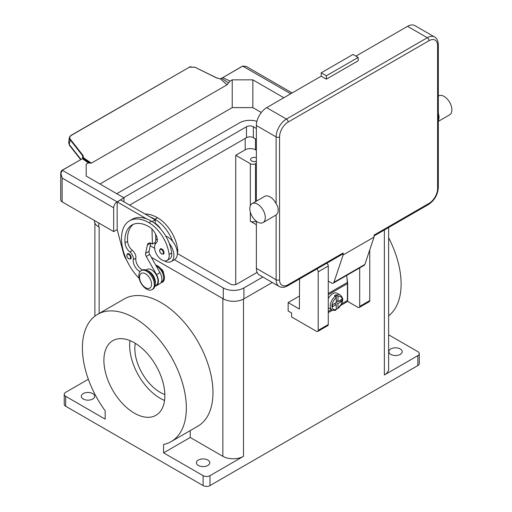 <?xml version="1.0" encoding="UTF-8"?>
<svg xmlns="http://www.w3.org/2000/svg" width="512" height="512" viewBox="0 0 512 512"><rect width="100%" height="100%" fill="white"/><g stroke="black" fill="none" stroke-linecap="round" stroke-linejoin="round"><path stroke-width="0.77" d="M256.365 139.405L253.357 137.664A4.858 2.803 0 0 0 246.483 137.664L129.658 205.114M123.642 197.677L246.483 126.752A4.858 2.803 180 0 1 253.357 126.752L256.365 128.493M257.114 272.378L237.037 283.974A4.858 2.803 180 0 1 230.163 283.974L177.331 253.472A13.363 7.718 -120 0 0 172.698 241.402A28.736 16.589 -120 0 0 154.995 219.251A38.874 22.445 -120 0 0 150.157 216.954L155.194 219.859L155.302 223.398A12.147 7.014 60 0 1 160.71 229.03M116.768 193.709L239.61 122.79A14.579 8.416 180 0 1 256.915 121.357M94.464 220.506L94.464 220.986A14.579 8.416 0 0 0 98.733 226.938L99.162 227.187A14.579 8.416 180 0 1 99.104 227.149M222.918 298.637A14.579 8.416 180 0 1 222.861 298.605L151.296 257.286L223.29 298.848A14.579 8.416 0 0 0 243.904 298.848L272.282 282.47M262.829 277.011L243.904 287.936A14.579 8.416 180 0 1 223.29 287.936L174.374 259.699M154.618 248.294L150.227 245.76M190.214 430.605L190.214 437.472L222.861 456.32A14.579 8.416 180 0 0 243.475 456.32L209.978 475.661A4.858 2.803 180 0 1 206.541 476.48A4.858 2.803 180 0 1 203.104 475.661L203.104 485.581L65.658 406.227A4.858 2.803 0 0 1 64.237 404.243L64.237 394.323A4.858 2.803 180 0 1 65.658 392.339L88.346 379.245M190.214 437.472L163.59 452.845L163.59 444.474A73.498 42.432 60 0 0 171.13 441.626A73.498 42.432 60 0 0 174.426 362.848A73.498 42.432 60 0 0 105.171 311.475A73.498 42.432 60 0 0 97.632 314.323A73.498 42.432 60 0 0 105.171 410.752L105.171 419.123L65.658 396.307A4.858 2.803 180 0 1 64.237 394.323M388.627 237.773A73.498 42.432 60 0 1 388.627 315.802M388.627 334.797L417.856 351.674A4.858 2.803 180 0 1 419.283 353.658A4.858 2.803 180 0 1 417.856 355.642L384.358 374.982L384.358 229.99M417.856 355.642L417.856 365.555A4.858 2.803 0 0 0 419.283 363.571L419.283 353.658M388.627 227.526L388.627 369.03A14.579 8.416 180 0 1 384.358 374.982M235.744 284.506L235.744 155.27L245.197 149.818A7.29 4.211 180 0 1 255.501 149.818L256.365 150.31M135.264 343.309A35.814 20.678 -120 0 0 160.154 392.339A35.814 20.678 -120 0 0 164.845 394.541M235.744 155.27L250.349 163.706A3.642 2.106 0 0 0 255.501 163.706L256.365 163.206M256.365 161.19A3.642 2.106 180 0 1 251.635 160.973A3.642 2.106 180 0 1 250.566 159.488A3.642 2.106 180 0 1 252.563 157.613A3.642 2.106 180 0 1 256.365 157.786M256.365 224.704L250.349 221.235A3.642 2.106 0 0 0 255.501 221.235L256.006 220.941M83.27 399.034A6.682 3.859 180 0 1 81.312 396.307A6.682 3.859 180 0 1 85.434 392.742A6.682 3.859 180 0 1 92.717 393.581A6.682 3.859 180 0 1 94.675 396.307A6.682 3.859 180 0 1 90.554 399.872A6.682 3.859 180 0 1 83.27 399.034M203.104 475.661L163.59 452.845M198.381 465.491A6.682 3.859 180 0 1 196.422 462.765A6.682 3.859 180 0 1 200.544 459.2A6.682 3.859 180 0 1 207.827 460.038A6.682 3.859 180 0 1 209.786 462.765A6.682 3.859 180 0 1 205.658 466.33A6.682 3.859 180 0 1 198.381 465.491M203.104 485.581A4.858 2.803 0 0 0 206.541 486.4A4.858 2.803 0 0 0 209.978 485.581L209.978 475.661M97.632 314.323L124.262 298.95A73.498 42.432 60 0 1 131.802 296.102A73.498 42.432 60 0 1 201.056 347.475A73.498 42.432 60 0 1 197.76 426.253L171.13 441.626M160.902 268.787A3.642 2.106 60 0 1 163.59 273.312A3.642 2.106 60 0 1 163.584 273.427M134.381 342.784A43.104 24.883 60 0 1 162.541 380.768A43.104 24.883 60 0 1 155.93 415.302A43.104 24.883 60 0 1 134.381 413.171A43.104 24.883 60 0 1 106.221 375.187A43.104 24.883 60 0 1 112.832 340.646A43.104 24.883 60 0 1 134.381 342.784M129.99 340.614A43.104 24.883 -120 0 0 160.154 398.291A43.104 24.883 -120 0 0 164.544 400.461M390.797 354.4A6.682 3.859 180 0 1 388.838 351.674A6.682 3.859 180 0 1 392.966 348.109A6.682 3.859 180 0 1 400.25 348.941A6.682 3.859 180 0 1 402.202 351.674A6.682 3.859 180 0 1 398.08 355.238A6.682 3.859 180 0 1 390.797 354.4M417.856 365.555L209.978 485.581M160.973 282.662A9.722 5.613 -120 0 0 164.448 277.773A9.722 5.613 -120 0 0 155.686 265.088M177.331 253.344A10.323 5.965 -120 0 0 177.69 249.504A28.736 16.589 -120 0 0 157.574 217.76A38.874 22.445 -120 0 0 145.075 214.016M156.314 266.195A9.114 5.261 60 0 1 163.59 277.773A9.114 5.261 60 0 1 162.195 281.587A9.114 5.261 60 0 1 161.702 281.946L161.242 282.208M140.077 271.565A8.506 4.909 60 0 1 133.286 259.616A6.074 3.507 -120 0 0 129.869 251.949A8.506 4.909 60 0 1 125.011 242.893A34.016 19.642 60 0 1 131.974 225.005A34.016 19.642 60 0 1 148.986 226.688A12.147 7.014 60 0 1 157.254 238.688A6.074 3.507 60 0 1 156.358 242.771A10.323 5.965 -120 0 0 154.643 248.512A10.323 5.965 -120 0 0 159.565 258.157A10.323 5.965 -120 0 0 167.034 260.429L169.606 258.944A10.323 5.965 -120 0 0 171.674 252.973A28.736 16.589 -120 0 0 169.261 243.386A13.363 7.718 60 0 1 173.894 255.456A13.363 7.718 60 0 1 171.13 261.574L174.566 259.59A13.363 7.718 -120 0 0 177.331 253.472M165.792 236.166A13.363 7.718 60 0 1 172.698 241.402M154.995 244.666A13.363 7.718 60 0 1 154.995 244.544A13.363 7.718 60 0 1 157.267 238.758M171.13 261.574A13.363 7.718 60 0 1 164.339 260.845M167.034 260.429A10.323 5.965 -120 0 0 169.094 254.464A28.736 16.589 -120 0 0 148.986 222.72A38.874 22.445 -120 0 0 129.549 220.794A38.874 22.445 -120 0 0 139.174 278.451M155.162 284.435A9.114 5.261 -120 0 0 153.542 276.134A9.114 5.261 -120 0 0 147.162 270.579M131.2 257.587A3.04 1.754 60 0 1 130.573 258.976L128.813 258.848C126.707 257.037 126.278 255.328 127.539 253.715A3.04 1.754 60 0 1 129.056 253.869A3.04 1.754 60 0 1 131.2 257.587M164.019 252.723A3.04 1.754 60 0 1 163.386 254.118L161.626 253.99C159.52 252.173 159.091 250.464 160.352 248.858A3.04 1.754 60 0 1 161.869 249.005A3.04 1.754 60 0 1 164.019 252.723M155.014 285.805L156.115 285.165A9.114 5.261 -120 0 0 156.614 284.813A9.114 5.261 -120 0 0 155.846 274.195A9.114 5.261 -120 0 0 147.008 269.389L145.907 270.022M152.045 289.619L152.902 289.126A10.931 6.31 -120 0 0 155.168 284.122A10.931 6.31 -120 0 0 150.394 273.12A10.931 6.31 -120 0 0 141.971 270.189L141.114 270.682A10.931 6.31 -120 0 0 138.848 275.686A10.931 6.31 -120 0 0 143.622 286.694A10.931 6.31 -120 0 0 152.045 289.619A10.931 6.31 -120 0 0 154.31 284.614A10.931 6.31 -120 0 0 149.536 273.613A10.931 6.31 -120 0 0 141.114 270.682M151.558 284.218A8.506 4.909 -120 0 0 145.549 273.805A8.506 4.909 -120 0 0 139.533 277.274A8.506 4.909 -120 0 0 145.549 287.693A8.506 4.909 -120 0 0 151.558 284.218M169.261 243.386A28.736 16.589 -120 0 0 151.558 221.235A38.874 22.445 -120 0 0 146.72 218.938A38.874 22.445 -120 0 0 132.122 219.309L129.549 220.794M142.413 269.971A8.506 4.909 60 0 1 135.866 258.131A6.074 3.507 -120 0 0 132.442 250.458A8.506 4.909 60 0 1 127.59 241.408A34.016 19.642 60 0 1 133.312 224.346M151.974 229.037L152.422 244.045L151.558 243.552A6.074 3.507 -120 0 0 148.525 243.251A6.074 3.507 -120 0 0 147.366 245.037L145.606 253.37A3.642 2.106 -120 0 0 146.272 256.448L156.512 274.624A9.722 5.613 60 0 1 156.422 285.696A9.722 5.613 60 0 1 154.944 286.138M155.194 242.445L152.422 244.045M155.814 240.582L155.622 234.144M155.315 223.802L155.302 223.398M155.194 219.859L152.179 221.6M156.422 285.696L159.859 283.712A9.722 5.613 -120 0 0 159.942 272.64L149.709 254.464A3.642 2.106 60 0 1 149.043 251.386L150.771 243.181M150.157 216.954L120.634 199.91L117.203 201.888L146.72 218.938M117.203 205.76L117.203 201.888M126.637 260.045A12.147 7.014 60 0 1 123.558 253.574L117.203 229.664L117.114 205.811M283.846 97.741L252.838 79.84L232.224 79.84L230.048 81.094L222.739 77.638A5.197 3.002 0 0 0 223.072 77.459L242.771 66.093L246.138 66.387L292.141 92.954M99.936 183.987L232.224 107.61L252.838 107.61L261.306 112.499M252.838 107.61L252.838 79.84M232.224 107.61L232.224 79.84M117.203 229.568L113.677 231.597L62.138 201.843L62.138 178.035L60.883 173.344L62.374 170.24L82.074 158.867A5.197 3.002 0 0 0 82.381 158.675L88.365 162.893L91.341 163.155L227.072 84.8L230.048 81.094M82.074 158.867L62.208 170.221L60.717 173.44L60.717 199.859A4.858 2.803 0 0 0 62.138 201.843M113.677 231.597L113.677 207.795A4.858 2.803 -60 0 1 114.682 204.403A4.858 2.803 -60 0 1 117.114 201.843L123.987 197.875L86.189 176.051L86.189 164.147L88.365 162.893M123.987 201.843L123.987 197.875M86.189 176.051L86.189 164.147M223.072 77.459L242.605 66.074L246.138 66.387M90.029 163.194L83.162 158.349L83.558 157.811L82.944 155.354L70.266 139.149C69.293 137.722 69.542 136.512 71.014 135.533L189.44 67.162L194.88 67.206L216.838 78.048L220.365 78.829L227.072 84.8M91.341 163.155L83.558 157.811L83.187 157.971L83.258 157.44L83.206 157.926M222.835 77.594L220.365 78.829L221.67 78.387L228.55 82.95M221.626 78.368L221.011 78.739M190.861 66.65L189.37 67.117M80.941 159.411L69.299 144.531L68.71 142.374M189.44 67.162L70.803 135.488L69.338 137.37L69.926 139.501L82.605 155.699L82.944 155.354M82.605 158.426L82.605 155.699L83.258 157.44M117.114 201.843L62.208 170.221C61.402 170.534 60.902 171.61 60.717 173.44L62.138 178.035L113.677 207.795M82.381 158.675L83.162 158.349L82.381 158.675M194.88 67.206L216.947 77.997L220.269 78.829M299.398 296.07L288.147 302.573L288.147 311.002L291.584 312.986L291.584 316.954L316.493 331.334A2.432 1.402 60 0 0 317.709 331.456A2.432 1.402 60 0 0 318.208 330.342L318.208 271.821A2.432 1.402 60 0 0 316.755 269.018M299.552 278.95L299.398 309.069L288.147 302.573M359.699 267.891L359.699 306.387A2.432 1.402 60 0 1 359.2 307.501L369.248 301.696A2.432 1.402 -120 0 0 369.754 300.589L369.754 249.888M359.2 307.501A2.432 1.402 60 0 1 357.984 307.379L347.674 301.427L340.922 305.331M317.709 331.456L327.757 325.651A2.432 1.402 -120 0 0 328.262 324.544L328.262 266.016A2.432 1.402 -120 0 0 326.803 263.219M332.518 310.182L328.262 312.64M346.918 277.51L347.674 283.078L347.674 301.427M328.262 311.546L331.526 309.664M341.69 303.795L347.418 300.486L347.418 283.622A12.755 7.366 -120 0 0 347.366 282.458L346.726 275.386M328.262 298.682A8.506 4.909 -60 0 1 332.813 293.645A8.506 4.909 -60 0 1 337.069 293.222L340.506 295.206A8.506 4.909 120 0 0 337.107 295.2L337.971 296.704L337.971 301.581L341.67 299.443L341.67 301.427L337.971 303.565L336.25 302.573L336.25 297.696L335.392 296.192L334.534 295.699A8.506 4.909 -60 0 1 335.392 295.13A8.506 4.909 -60 0 1 336.25 294.707L337.107 295.2M335.392 296.192A8.506 4.909 120 0 0 330.547 303.674A8.506 4.909 120 0 0 332 309.933L328.563 307.949A8.506 4.909 -60 0 1 328.262 307.75M334.534 303.565L336.25 304.557L332.55 306.694L332.55 304.71L336.25 302.573M335.392 309.939L336.25 309.434L336.25 304.557M337.971 303.565L337.971 308.442L337.107 308.947L336.25 308.448M337.971 296.704A7.29 4.211 120 0 1 342.266 300.09A7.29 4.211 120 0 1 337.971 308.442L341.869 303.347C342.227 300.659 344.269 299.392 340.506 295.206M341.67 301.427L338.963 301.005M336.25 300.589L337.971 301.581M336.23 297.472L336.25 294.707M342.618 254.086L287.642 285.83L342.618 254.086A2.432 1.402 60 0 0 343.123 252.973L343.123 254.957L333.933 282.31A3.642 2.106 60 0 1 333.306 283.136L364.23 265.28A3.642 2.106 -120 0 0 364.858 264.461L374.048 237.101L374.048 235.117L429.024 203.379A2.432 1.402 60 0 1 428.525 204.493L374.048 235.942L428.525 204.493A2.432 1.402 60 0 1 427.309 204.371M438.33 44.672C438.163 40.838 436.922 38.285 434.598 37.005A14.579 8.416 120 0 0 427.309 37.728L286.426 119.066A2.432 1.402 60 0 1 287.642 120.346A2.432 1.402 60 0 1 288.147 122.042L429.024 40.704A12.147 7.014 -60 0 1 437.613 45.664A2.432 1.402 0 0 0 438.33 44.672L438.33 187.507A2.432 1.402 0 0 1 437.613 188.499A12.147 7.014 -60 0 1 429.024 203.379M438.33 113.28A10.931 6.31 60 0 1 438.33 120.512M438.33 96.109L438.675 95.91A10.931 6.31 60 0 1 444.141 96.448A10.931 6.31 60 0 1 451.283 106.086A10.931 6.31 60 0 1 449.613 114.848L438.33 121.363M326.374 79.142L326.374 75.77L321.216 72.794L352.998 54.445L358.157 57.421L358.157 60.794L326.374 79.142L321.216 76.166L266.669 107.661L286.426 119.066A14.579 8.416 120 0 0 276.122 136.922A2.432 1.402 0 0 0 277.837 137.331A2.432 1.402 0 0 0 279.552 136.922A12.147 7.014 -60 0 1 288.147 122.042M355.923 56.128L407.552 26.323A14.579 8.416 -60 0 1 414.835 25.6L434.598 37.005M321.216 72.794L321.216 76.166M326.374 75.77L358.157 57.421M252.096 203.629L264.64 196.39A10.931 6.31 60 0 1 270.106 196.928A10.931 6.31 60 0 1 276.122 203.718L277.491 206.048A10.931 6.31 60 0 1 277.491 213.408L276.122 214.938A10.931 6.31 60 0 1 275.571 215.328L263.034 222.566A10.931 6.31 60 0 1 257.562 222.029A10.931 6.31 60 0 1 250.419 212.39A10.931 6.31 60 0 1 252.096 203.629A10.931 6.31 60 0 1 257.562 204.173A10.931 6.31 60 0 1 264.704 213.805A10.931 6.31 60 0 1 263.034 222.566M343.123 254.957L374.048 237.101M276.122 214.938L276.122 279.757A14.579 8.416 120 0 0 279.136 286.432L259.379 275.021A14.579 8.416 -60 0 1 256.365 268.346L256.365 221.222M256.365 201.165L256.365 125.51A14.579 8.416 -60 0 1 266.669 107.661M333.306 283.136A3.642 2.106 60 0 1 331.482 282.957L328.262 281.094M253.357 126.752L253.357 137.664M246.483 126.752L246.483 137.664M98.733 222.97L98.733 226.938M223.29 287.936L223.29 298.848M243.904 287.936L243.904 298.848M65.658 406.227L65.658 396.307M243.475 456.32L243.475 299.091M222.861 456.32L222.861 298.605M99.162 313.44L99.162 227.187M245.197 138.413L245.197 149.818M255.501 138.906L255.501 149.818M255.501 163.706L255.501 201.664M255.501 220.512L255.501 221.235M250.349 163.706L250.349 205.728M250.349 212.134L250.349 221.235M154.995 219.251L157.574 217.76M176.896 249.958L177.69 249.504M130.515 257.587A2.554 1.472 -120 0 0 128.71 254.464A2.554 1.472 -120 0 0 126.906 255.507A2.554 1.472 -120 0 0 128.71 258.63A2.554 1.472 -120 0 0 130.515 257.587M163.328 252.723A2.554 1.472 -120 0 0 161.523 249.6A2.554 1.472 -120 0 0 159.725 250.643A2.554 1.472 -120 0 0 161.523 253.766A2.554 1.472 -120 0 0 163.328 252.723M148.986 222.72L151.558 221.235M169.094 254.464L171.674 252.973M125.011 242.893L127.59 241.408M129.869 251.949L132.442 250.458M133.286 259.616L135.866 258.131M150.65 243.136L147.366 245.037M149.043 251.386L145.606 253.37M149.709 254.464L146.272 256.448M159.942 272.64L156.512 274.624M242.605 66.074L290.72 93.773M70.266 139.149L69.299 144.531A2.432 1.459 142 0 0 69.485 145.325A2.432 1.459 142 0 0 69.491 145.331M194.995 67.149L189.203 67.136M68.678 142.547L69.312 137.536L71.014 135.533M369.754 300.589L359.699 306.387M328.262 266.016L318.208 271.821M328.262 324.544L318.208 330.342M347.418 283.622L328.262 294.682M336.25 297.696A7.29 4.211 120 0 0 331.955 306.042A7.29 4.211 120 0 0 336.25 309.434M347.366 282.458L328.262 293.491M437.613 45.664L437.613 188.499M429.024 40.704A2.432 1.402 -120 0 0 428.525 39.014A2.432 1.402 -120 0 0 427.309 37.728L407.552 26.323M256.365 268.346L276.122 279.757A2.432 1.402 0 0 0 277.837 280.166A2.432 1.402 0 0 0 279.552 279.757L279.552 136.922M256.365 125.51L276.122 136.922L276.122 203.718M279.136 286.432C281.408 287.808 284.243 287.603 287.642 285.83A2.432 1.402 -120 0 0 288.147 284.717A12.147 7.014 -60 0 1 279.552 279.757M343.123 252.973L288.147 284.717M333.933 282.31L364.858 264.461M94.893 316.16L94.893 223.014M69.491 145.325L68.678 142.541M80.64 159.578L69.485 145.325M335.942 310.022C335.232 310.579 333.92 310.547 332 309.933M428.525 204.493C434.528 200.41 437.792 194.752 438.33 187.507"/></g></svg>
